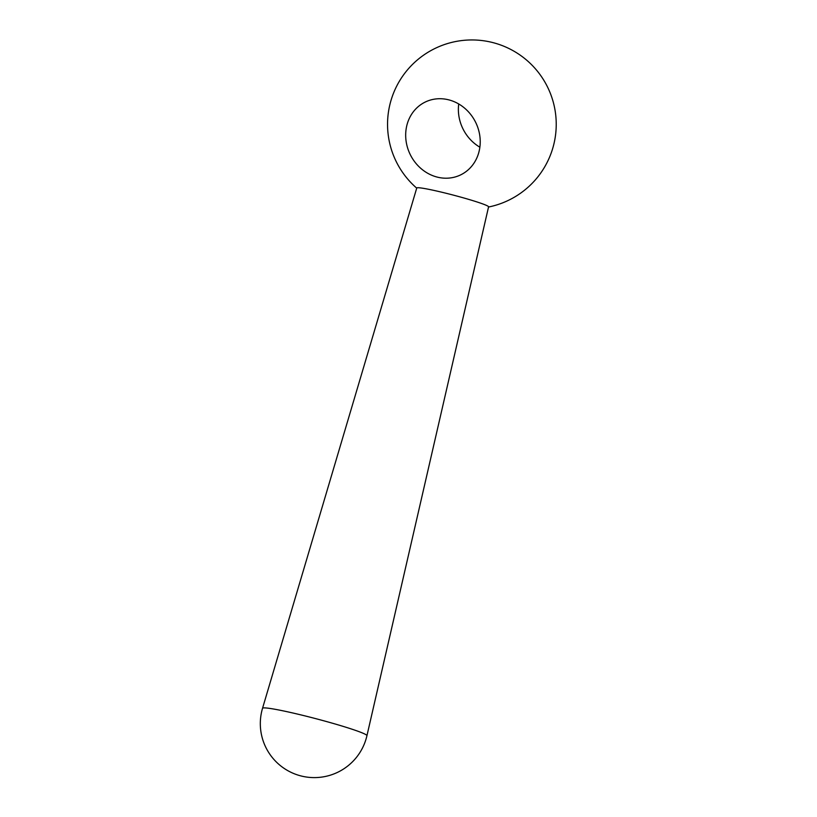 <?xml version="1.0" encoding="UTF-8"?>
<svg xmlns="http://www.w3.org/2000/svg" width="817" height="817" viewBox="0 0 817 817"><rect width="100%" height="100%" fill="white"/><g stroke="black" fill="none" stroke-linecap="round" stroke-linejoin="round"><path stroke-width="1.23" d="M437.779 177.238A40.503 36.459 63.9 0 1 406.274 142.291A40.503 36.459 63.9 0 1 425.157 102.084A40.503 36.459 63.9 0 1 448.125 99.694A40.503 36.459 63.9 0 1 479.63 134.642A40.503 36.459 63.9 0 1 460.747 174.838A40.503 36.459 63.9 0 1 437.779 177.238M262.543 708.268L416.762 187.981A37.122 2.4 14.7 0 1 440.649 191.944A37.122 2.4 14.7 0 1 488.566 206.864L366.935 735.708A53.973 3.493 -165.3 0 0 297.276 714.027A53.973 3.493 -165.3 0 0 262.543 708.268A53.993 53.993 0 0 0 301.851 776.15A53.993 53.993 0 0 0 366.935 735.708M479.875 147.193A40.503 36.459 63.9 0 1 458.725 103.963M488.535 207.018A84.376 84.376 0 0 0 491.364 42.218A84.376 84.376 0 0 0 416.721 188.135"/></g></svg>
